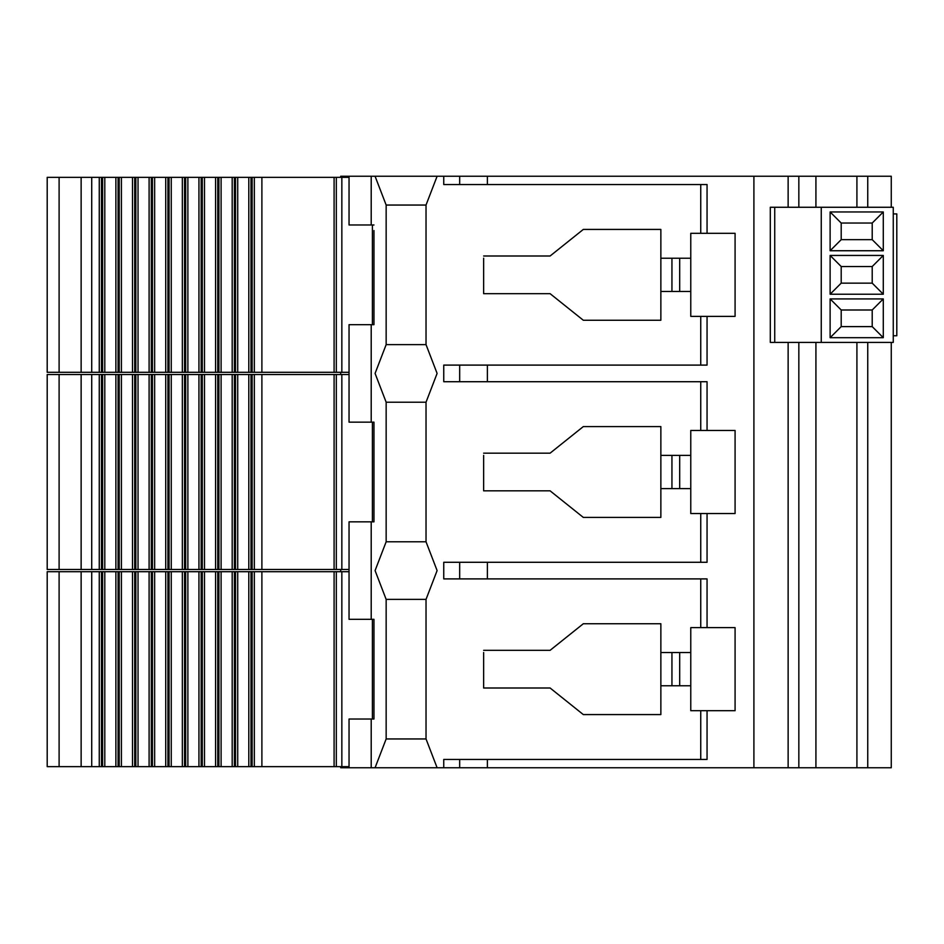 <?xml version="1.0" encoding="UTF-8"?>
<svg xmlns="http://www.w3.org/2000/svg" width="944" height="944" viewBox="0 0 944 944"><rect width="100%" height="100%" fill="white"/><g stroke="black" fill="none" stroke-linecap="round" stroke-linejoin="round"><path stroke-width="1.42" d="M891.266 207.267L891.266 176.245L753.902 176.245L753.902 767.755L443.751 767.755L443.751 759.448L707.056 759.448L707.056 710.702L700.743 710.702L700.743 759.448M700.743 578.896L700.743 627.63L707.056 627.63L707.056 578.896L443.751 578.896L443.751 562.282L707.056 562.282L707.056 513.536L735.081 513.536L735.081 430.464L707.056 430.464L707.056 381.718L443.751 381.718L443.751 365.104L707.056 365.104L707.056 316.37L735.081 316.37L735.081 233.298L707.056 233.298L707.056 184.552L487.375 184.552L487.375 176.245L753.902 176.245M487.375 176.245L340.701 176.245L340.701 177.354M700.743 627.63L690.772 627.63L690.772 652.552L660.859 652.552L660.859 623.748L583.321 623.748L550.092 650.333L483.635 650.333L550.092 650.333M483.635 683.279L483.635 687.999L550.092 687.999L483.635 687.999L483.635 652.516M550.092 687.999L583.321 714.584L660.859 714.584L660.859 685.781L690.772 685.781L690.772 710.702L700.743 710.702M443.751 767.755L437.107 767.755L426.027 738.951L386.155 738.951L386.155 599.381L375.075 570.589L386.155 541.785L386.155 402.215L375.075 373.411L386.155 344.619L386.155 205.049L375.075 176.245M437.107 176.245L426.027 205.049L426.027 344.619L437.107 373.411L426.027 402.215L426.027 541.785L437.107 570.589L426.027 599.381L426.027 738.951M443.751 176.245L443.751 184.552L459.681 184.552L459.681 176.245M707.056 233.298L690.772 233.298L690.772 258.219L660.859 258.219L660.859 229.416L583.321 229.416L550.092 256.001L483.635 256.001L550.092 256.001M483.635 288.947L483.635 293.667L550.092 293.667L483.635 293.667L483.635 258.172M550.092 293.667L583.321 320.252L660.859 320.252L660.859 291.448L690.772 291.448L690.772 316.37L700.743 316.37L700.743 365.104M707.056 430.464L690.772 430.464L690.772 455.386L660.859 455.386L660.859 426.582L583.321 426.582L550.092 453.167L483.635 453.167L550.092 453.167M483.635 486.113L483.635 490.833L550.092 490.833L483.635 490.833L483.635 455.338M550.092 490.833L583.321 517.418L660.859 517.418L660.859 488.614L690.772 488.614L690.772 513.536L700.743 513.536L700.743 562.282M707.056 710.702L735.081 710.702L735.081 627.63L707.056 627.63M815.923 342.401L815.923 767.755L753.902 767.755M815.923 176.245L815.923 207.267M893.26 207.267L770.304 207.267L770.304 342.401L893.26 342.401L893.26 207.267M891.266 342.401L891.266 767.755L815.923 767.755M774.729 207.267L774.729 342.401M821.256 207.267L821.256 342.401M830.118 337.692L883.289 337.692L883.289 298.918L830.118 298.918L830.118 337.692L841.198 326.612L841.198 309.998L872.209 309.998L872.209 326.612L841.198 326.612M830.118 294.221L883.289 294.221L883.289 255.446L830.118 255.446L830.118 294.221L841.198 283.141L841.198 266.527L872.209 266.527L872.209 283.141L841.198 283.141M830.118 250.738L883.289 250.738L883.289 211.963L830.118 211.963L830.118 250.738L841.198 239.658L841.198 223.044L872.209 223.044L872.209 239.658L841.198 239.658M883.289 337.692L872.209 326.612M830.118 211.963L841.198 223.044M883.289 250.738L872.209 239.658M883.289 211.963L872.209 223.044M830.118 255.446L841.198 266.527M883.289 294.221L872.209 283.141M883.289 255.446L872.209 266.527M830.118 298.918L841.198 309.998M883.289 298.918L872.209 309.998M437.107 767.755L340.701 767.755L340.701 766.646M707.056 513.536L700.743 513.536M700.743 381.718L700.743 430.464M690.772 488.614L690.772 455.386M660.859 455.386L660.859 488.614M373.966 319.143L373.966 324.677L371.204 324.677L371.204 422.157L373.966 422.157L373.966 427.691M373.966 516.309L373.966 521.843L372.408 521.843L372.408 422.157L373.966 422.157L373.966 521.843L349.044 521.843L349.044 619.323L373.966 619.323L373.966 719.021L372.408 719.021L372.408 619.323L373.966 619.323L373.966 624.857M483.635 484.579L483.635 481.003M483.635 459.232L483.635 468.696M349.044 569.48L121.41 569.48L121.41 374.52L121.41 569.48L47.2 569.48L47.2 374.52L59.106 374.52L59.106 569.48M349.044 374.52L334.093 374.52L334.093 569.48M371.204 422.157L349.044 422.157L349.044 324.677L371.204 324.677M349.044 177.354L334.093 177.354L334.093 372.302L121.41 372.302L121.41 177.354L121.41 372.302L47.2 372.302L47.2 177.354L59.106 177.354L59.106 372.302M261.889 372.302L261.889 177.354L334.093 177.354M261.889 177.354L254.337 177.354L254.337 372.302M91.721 372.302L91.721 177.354L254.337 177.354M91.721 177.354L59.106 177.354M371.204 176.245L371.204 224.979L373.966 224.979L372.408 224.979L372.408 324.677L373.966 324.677L373.966 230.525M349.044 372.302L334.093 372.302M371.204 224.979L349.044 224.979L349.044 176.245M483.635 262.054L483.635 271.53M483.635 287.413L483.635 283.837M690.772 291.448L690.772 258.219M660.859 258.219L660.859 291.448M707.056 316.37L700.743 316.37M700.743 184.552L700.743 233.298M487.375 184.552L459.681 184.552M375.075 767.755L386.155 738.951M349.044 767.755L349.044 719.021L373.966 719.021L373.966 713.475M426.027 205.049L386.155 205.049M426.027 402.215L386.155 402.215M426.027 344.619L386.155 344.619M426.027 599.381L386.155 599.381M426.027 541.785L386.155 541.785M483.635 656.399L483.635 665.874M483.635 681.757L483.635 678.181M690.772 685.781L690.772 652.552M660.859 652.552L660.859 685.781M349.044 766.646L121.41 766.646L121.41 571.698L121.41 766.646L47.2 766.646L47.2 571.698L59.106 571.698L59.106 766.646M349.044 571.698L334.093 571.698L334.093 766.646M261.889 766.646L261.889 571.698L334.093 571.698M261.889 571.698L254.337 571.698L254.337 766.646M91.721 766.646L91.721 571.698L254.337 571.698M91.721 571.698L59.106 571.698M248.803 571.698L248.803 766.646M237.723 571.698L237.723 766.646M232.189 571.698L232.189 766.646M221.108 571.698L221.108 766.646M215.574 571.698L215.574 766.646M204.494 571.698L204.494 766.646M198.948 571.698L198.948 766.646M187.88 571.698L187.88 766.646M182.334 571.698L182.334 766.646M171.265 571.698L171.265 766.646M165.719 571.698L165.719 766.646M154.651 571.698L154.651 766.646M149.105 571.698L149.105 766.646M138.036 571.698L138.036 766.646M132.49 571.698L132.49 766.646M115.876 571.698L115.876 766.646M104.796 571.698L104.796 766.646M99.262 571.698L99.262 766.646M248.803 177.354L248.803 372.302M237.723 177.354L237.723 372.302M232.189 177.354L232.189 372.302M221.108 177.354L221.108 372.302M215.574 177.354L215.574 372.302M204.494 177.354L204.494 372.302M198.948 177.354L198.948 372.302M187.88 177.354L187.88 372.302M182.334 177.354L182.334 372.302M171.265 177.354L171.265 372.302M165.719 177.354L165.719 372.302M154.651 177.354L154.651 372.302M149.105 177.354L149.105 372.302M138.036 177.354L138.036 372.302M132.49 177.354L132.49 372.302M115.876 177.354L115.876 372.302M104.796 177.354L104.796 372.302M99.262 177.354L99.262 372.302M261.889 569.48L261.889 374.52L334.093 374.52M261.889 374.52L254.337 374.52L254.337 569.48M91.721 569.48L91.721 374.52L254.337 374.52M91.721 374.52L59.106 374.52M248.803 374.52L248.803 569.48M237.723 374.52L237.723 569.48M232.189 374.52L232.189 569.48M221.108 374.52L221.108 569.48M215.574 374.52L215.574 569.48M204.494 374.52L204.494 569.48M198.948 374.52L198.948 569.48M187.88 374.52L187.88 569.48M182.334 374.52L182.334 569.48M171.265 374.52L171.265 569.48M165.719 374.52L165.719 569.48M154.651 374.52L154.651 569.48M149.105 374.52L149.105 569.48M138.036 374.52L138.036 569.48M132.49 374.52L132.49 569.48M115.876 374.52L115.876 569.48M104.796 374.52L104.796 569.48M99.262 374.52L99.262 569.48M893.26 335.757L896.8 335.757L896.8 213.91L893.26 213.91M459.681 562.282L459.681 578.896M487.375 562.282L487.375 578.896M487.375 767.755L487.375 759.448M487.375 365.104L487.375 381.718M788.134 176.245L788.134 207.267M788.134 342.401L788.134 767.755M798.836 176.245L798.836 207.267M798.836 342.401L798.836 767.755M856.916 342.401L856.916 767.755M867.748 176.245L867.748 207.267M867.748 342.401L867.748 767.755M856.916 176.245L856.916 207.267M679.692 488.614L679.692 455.386M671.939 455.386L671.939 488.614M341.846 374.52L341.846 569.48M341.846 177.354L341.846 372.302M679.692 291.448L679.692 258.219M671.939 258.219L671.939 291.448M459.681 365.104L459.681 381.718M371.204 719.021L371.204 767.755M371.204 521.843L371.204 619.323M679.692 685.781L679.692 652.552M671.939 652.552L671.939 685.781M341.846 571.698L341.846 766.646M336.324 571.698L336.324 766.646M81.137 571.698L81.137 766.646M251.01 571.698L251.01 766.646M252.119 571.698L252.119 766.646M235.504 571.698L235.504 766.646M234.395 571.698L234.395 766.646M218.89 571.698L218.89 766.646M217.781 571.698L217.781 766.646M202.276 571.698L202.276 766.646M201.166 571.698L201.166 766.646M185.661 571.698L185.661 766.646M184.552 571.698L184.552 766.646M169.047 571.698L169.047 766.646M167.938 571.698L167.938 766.646M152.432 571.698L152.432 766.646M151.323 571.698L151.323 766.646M135.818 571.698L135.818 766.646M134.709 571.698L134.709 766.646M119.204 571.698L119.204 766.646M118.094 571.698L118.094 766.646M102.589 571.698L102.589 766.646M101.48 571.698L101.48 766.646M81.137 177.354L81.137 372.302M251.01 177.354L251.01 372.302M252.119 177.354L252.119 372.302M235.504 177.354L235.504 372.302M234.395 177.354L234.395 372.302M218.89 177.354L218.89 372.302M217.781 177.354L217.781 372.302M202.276 177.354L202.276 372.302M201.166 177.354L201.166 372.302M185.661 177.354L185.661 372.302M184.552 177.354L184.552 372.302M169.047 177.354L169.047 372.302M167.938 177.354L167.938 372.302M152.432 177.354L152.432 372.302M151.323 177.354L151.323 372.302M135.818 177.354L135.818 372.302M134.709 177.354L134.709 372.302M119.204 177.354L119.204 372.302M118.094 177.354L118.094 372.302M102.589 177.354L102.589 372.302M101.48 177.354L101.48 372.302M336.324 177.354L336.324 372.302M336.324 374.52L336.324 569.48M81.137 374.52L81.137 569.48M251.01 374.52L251.01 569.48M252.119 374.52L252.119 569.48M235.504 374.52L235.504 569.48M234.395 374.52L234.395 569.48M218.89 374.52L218.89 569.48M217.781 374.52L217.781 569.48M202.276 374.52L202.276 569.48M201.166 374.52L201.166 569.48M185.661 374.52L185.661 569.48M184.552 374.52L184.552 569.48M169.047 374.52L169.047 569.48M167.938 374.52L167.938 569.48M152.432 374.52L152.432 569.48M151.323 374.52L151.323 569.48M135.818 374.52L135.818 569.48M134.709 374.52L134.709 569.48M119.204 374.52L119.204 569.48M118.094 374.52L118.094 569.48M102.589 374.52L102.589 569.48M101.48 374.52L101.48 569.48M459.681 767.755L459.681 759.448M340.701 372.302L340.701 374.52M340.701 569.48L340.701 571.698"/></g></svg>
